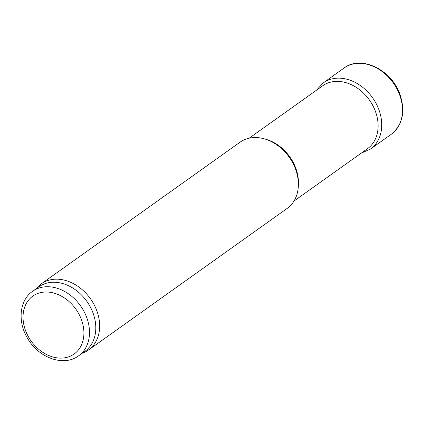 <?xml version="1.0" encoding="UTF-8"?>
<svg xmlns="http://www.w3.org/2000/svg" width="424" height="424" viewBox="0 0 424 424"><rect width="100%" height="100%" fill="white"/><g stroke="black" fill="none" stroke-linecap="round" stroke-linejoin="round"><path stroke-width="0.64" d="M249.164 138.192L322.653 85.818A38.611 29.834 54.5 0 1 324.143 84.842A38.611 29.834 54.5 0 1 338.479 81.397A38.611 29.834 54.5 0 1 374.026 108.003A38.611 29.834 54.5 0 1 368.875 147.616A38.611 29.834 54.5 0 1 367.47 148.702L293.98 201.071M36.178 288.733L36.337 288.537A40.64 31.402 54.5 0 1 41.276 283.852L240 142.226A40.64 31.402 54.5 0 1 256.658 137.572A40.64 31.402 54.5 0 1 264.772 138.966L266.532 139.491A38.611 29.834 54.5 0 1 298.422 184.233L298.337 186.067A40.64 31.402 54.5 0 1 287.175 208.417L88.446 350.044A40.64 31.402 54.5 0 1 82.41 353.187L82.171 353.272M264.772 138.966A40.64 31.402 54.5 0 1 298.337 186.067M41.276 283.852A40.64 31.402 54.5 0 1 57.934 279.199A40.64 31.402 54.5 0 1 95.835 308.296A40.64 31.402 54.5 0 1 88.446 350.044M32.579 291.293L38.886 286.804A39.623 30.618 54.5 0 1 55.125 282.267A39.623 30.618 54.5 0 1 92.082 310.638A39.623 30.618 54.5 0 1 84.88 351.342L78.578 355.831C63.929 366.903 39.135 358.089 28.016 339.041C17.432 322.51 19.101 300.462 32.579 291.293A39.623 30.618 54.5 0 1 48.824 286.757A39.623 30.618 54.5 0 1 85.775 315.127A39.623 30.618 54.5 0 1 78.578 355.831M47.414 292.03A35.563 27.475 54.5 0 1 82.341 342.756A35.563 27.475 54.5 0 1 30.676 340.398A35.563 27.475 54.5 0 1 47.414 292.03M391.5 134.117A40.683 31.429 -125.5 0 0 393.26 82.908A40.683 31.429 -125.5 0 0 344.283 67.861C361.11 55.094 391.071 69.488 399.684 93.64C405.662 110.929 402.933 124.418 391.5 134.117L370.221 149.216A40.63 31.392 -125.5 0 0 372.516 97.69A40.63 31.392 -125.5 0 0 323.067 83.046L344.283 67.861M361.274 153.112L370.221 149.216M323.067 83.046L316.463 90.227"/></g></svg>
